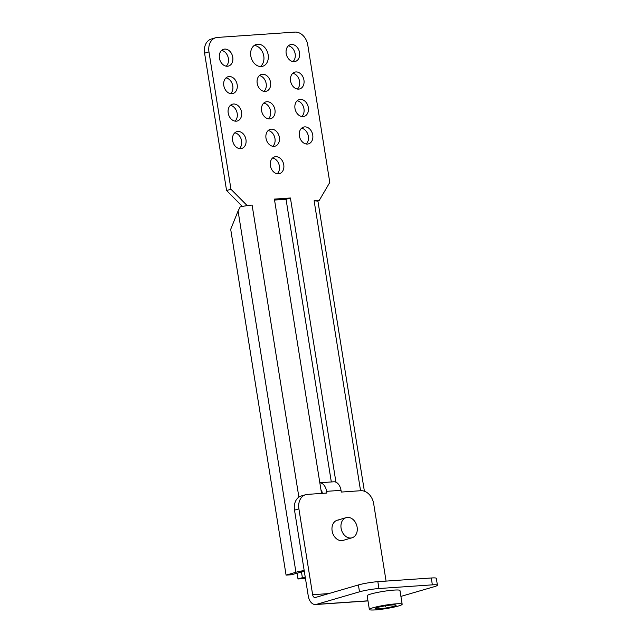 <?xml version="1.0" encoding="UTF-8"?>
<svg xmlns="http://www.w3.org/2000/svg" width="642" height="642" viewBox="0 0 642 642"><rect width="100%" height="100%" fill="white"/><g stroke="black" fill="none" stroke-linecap="round" stroke-linejoin="round"><path stroke-width="0.96" d="M304.188 570.529A10.489 1.115 170.9 0 0 295.938 572.255L286.083 575.128L291.428 574.759L304.3 571.268M295.938 572.255L238.078 211.001L230.695 229.322L286.083 575.128M238.078 211.001L240.172 206.901A10.489 1.115 -9.1 0 1 245.541 205.881A10.489 1.115 -9.1 0 1 252.105 205.103L247.026 205.448L230.96 189.238L226.578 190.513L204.581 53.174A13.988 10.609 -106.3 0 1 211.354 39.01L215.728 37.734A13.988 10.609 73.7 0 0 208.963 51.898L230.96 189.238M215.728 37.734A13.988 10.609 73.7 0 1 217.445 37.429L294.903 32.1A13.988 10.609 73.7 0 1 307.791 45.101L329.787 182.44L319.194 200.513L314.115 200.769L317.926 201.131L364.391 491.226M242.363 206.443L226.578 190.513M277.183 173.757A8.739 6.629 73.7 0 0 279.061 164.665A8.739 6.629 73.7 0 0 272.585 157.996M306.17 143.993A8.739 6.629 73.7 0 0 308.048 134.892A8.739 6.629 73.7 0 0 301.579 128.231M239.394 148.591A8.739 6.629 73.7 0 0 241.272 139.491A8.739 6.629 73.7 0 0 234.795 132.822M272.786 146.288A8.739 6.629 73.7 0 0 274.656 137.195A8.739 6.629 73.7 0 0 268.187 130.527M301.772 116.523A8.739 6.629 73.7 0 0 303.65 107.431A8.739 6.629 73.7 0 0 297.174 100.762M234.996 121.121A8.739 6.629 73.7 0 0 236.874 112.021A8.739 6.629 73.7 0 0 230.398 105.36M268.38 118.826A8.739 6.629 73.7 0 0 270.258 109.726A8.739 6.629 73.7 0 0 263.79 103.057M297.374 89.053A8.739 6.629 73.7 0 0 299.252 79.961A8.739 6.629 73.7 0 0 292.776 73.292M230.598 93.652A8.739 6.629 73.7 0 0 232.468 84.551A8.739 6.629 73.7 0 0 226 77.891M263.982 91.357A8.739 6.629 73.7 0 0 265.86 82.256A8.739 6.629 73.7 0 0 259.392 75.596M292.969 61.592A8.739 6.629 73.7 0 0 294.847 52.492A8.739 6.629 73.7 0 0 288.378 45.823M226.193 66.182A8.739 6.629 73.7 0 0 228.07 57.082A8.739 6.629 73.7 0 0 221.602 50.421M331.32 481.957L286.043 199.269L274.551 200.063M260.355 66.527A11.363 8.619 73.7 0 0 263.372 54.233A11.363 8.619 73.7 0 0 254.216 45.486M261.262 66.527A11.363 8.619 -106.3 0 1 250.974 56.873A11.363 8.619 -106.3 0 1 256.294 44.45A11.363 8.619 -106.3 0 1 257.691 44.21A11.363 8.619 -106.3 0 1 267.979 53.856A11.363 8.619 -106.3 0 1 262.658 66.278A11.363 8.619 -106.3 0 1 261.262 66.527M275.699 156.656A8.739 6.629 -106.3 0 1 283.62 164.079A8.739 6.629 -106.3 0 1 279.519 173.637A8.739 6.629 -106.3 0 1 278.451 173.821A8.739 6.629 -106.3 0 1 270.531 166.398A8.739 6.629 -106.3 0 1 274.624 156.849A8.739 6.629 -106.3 0 1 275.699 156.656M304.685 126.891A8.739 6.629 -106.3 0 1 312.606 134.314A8.739 6.629 -106.3 0 1 308.513 143.864A8.739 6.629 -106.3 0 1 307.438 144.057A8.739 6.629 -106.3 0 1 299.517 136.634A8.739 6.629 -106.3 0 1 303.618 127.084A8.739 6.629 -106.3 0 1 304.685 126.891M237.909 131.482A8.739 6.629 -106.3 0 1 245.83 138.905A8.739 6.629 -106.3 0 1 241.737 148.463A8.739 6.629 -106.3 0 1 240.662 148.655A8.739 6.629 -106.3 0 1 232.741 141.232A8.739 6.629 -106.3 0 1 236.842 131.674A8.739 6.629 -106.3 0 1 237.909 131.482M271.301 129.186A8.739 6.629 -106.3 0 1 279.214 136.61A8.739 6.629 -106.3 0 1 275.121 146.167A8.739 6.629 -106.3 0 1 274.046 146.352A8.739 6.629 -106.3 0 1 266.133 138.929A8.739 6.629 -106.3 0 1 270.226 129.379A8.739 6.629 -106.3 0 1 271.301 129.186M300.287 99.422A8.739 6.629 -106.3 0 1 308.208 106.845A8.739 6.629 -106.3 0 1 304.107 116.403A8.739 6.629 -106.3 0 1 303.04 116.587A8.739 6.629 -106.3 0 1 295.119 109.164A8.739 6.629 -106.3 0 1 299.22 99.614A8.739 6.629 -106.3 0 1 300.287 99.422M233.511 104.012A8.739 6.629 -106.3 0 1 241.432 111.435A8.739 6.629 -106.3 0 1 237.331 120.993A8.739 6.629 -106.3 0 1 236.264 121.186A8.739 6.629 -106.3 0 1 228.343 113.762A8.739 6.629 -106.3 0 1 232.436 104.205A8.739 6.629 -106.3 0 1 233.511 104.012M266.903 101.717A8.739 6.629 -106.3 0 1 274.816 109.14A8.739 6.629 -106.3 0 1 270.723 118.698A8.739 6.629 -106.3 0 1 269.648 118.89A8.739 6.629 -106.3 0 1 261.735 111.467A8.739 6.629 -106.3 0 1 265.828 101.909A8.739 6.629 -106.3 0 1 266.903 101.717M295.89 71.952A8.739 6.629 -106.3 0 1 303.802 79.375A8.739 6.629 -106.3 0 1 299.71 88.933A8.739 6.629 -106.3 0 1 298.642 89.118A8.739 6.629 -106.3 0 1 290.722 81.694A8.739 6.629 -106.3 0 1 294.814 72.145A8.739 6.629 -106.3 0 1 295.89 71.952M229.114 76.55A8.739 6.629 -106.3 0 1 237.026 83.974A8.739 6.629 -106.3 0 1 232.934 93.523A8.739 6.629 -106.3 0 1 231.858 93.716A8.739 6.629 -106.3 0 1 223.946 86.293A8.739 6.629 -106.3 0 1 228.038 76.735A8.739 6.629 -106.3 0 1 229.114 76.55M262.498 74.247A8.739 6.629 -106.3 0 1 270.418 81.67A8.739 6.629 -106.3 0 1 266.326 91.228A8.739 6.629 -106.3 0 1 265.25 91.421A8.739 6.629 -106.3 0 1 257.33 83.998A8.739 6.629 -106.3 0 1 261.43 74.44A8.739 6.629 -106.3 0 1 262.498 74.247M291.492 44.483A8.739 6.629 -106.3 0 1 299.405 51.906A8.739 6.629 -106.3 0 1 295.312 61.463A8.739 6.629 -106.3 0 1 294.237 61.656A8.739 6.629 -106.3 0 1 286.324 54.233A8.739 6.629 -106.3 0 1 290.417 44.675A8.739 6.629 -106.3 0 1 291.492 44.483M224.716 49.081A8.739 6.629 -106.3 0 1 232.629 56.504A8.739 6.629 -106.3 0 1 228.536 66.054A8.739 6.629 -106.3 0 1 227.461 66.246A8.739 6.629 -106.3 0 1 219.548 58.823A8.739 6.629 -106.3 0 1 223.641 49.273A8.739 6.629 -106.3 0 1 224.716 49.081M321.538 493.417L274.399 199.1L290.425 197.993L335.943 482.198M290.425 197.993L286.043 199.269M319.194 200.513L317.718 200.938M245.541 205.881L247.026 205.448M350.765 538.004A10.489 7.953 73.7 0 0 352.049 537.779A10.489 7.953 73.7 0 0 356.96 526.312A10.489 7.953 73.7 0 0 347.458 517.404A10.489 7.953 73.7 0 0 346.174 517.637A10.489 7.953 73.7 0 0 341.263 529.096A10.489 7.953 73.7 0 0 350.765 538.004M305.303 577.495L302.374 577.696L301.435 571.837M321.345 492.205L322.123 492.157M305.456 578.458L297.992 578.972L297.061 573.113M302.374 577.696L297.992 578.972M319.828 482.744L333.736 481.789A10.489 6.749 86.1 0 1 341.022 490.344L326.601 491.331A10.489 6.749 -93.9 0 0 319.836 482.776M386.075 581.098L373.676 503.713A13.988 10.609 73.7 0 0 360.796 490.713L341.295 492.061L341.022 490.344M326.601 491.331L326.874 493.048L307.374 494.388A13.988 10.609 73.7 0 0 305.656 494.693A13.988 10.609 73.7 0 0 298.891 508.857L312.638 594.701A3.499 2.247 86.1 0 0 315.07 597.55A3.499 2.247 86.1 0 0 315.374 597.493L358.397 584.95A13.988 1.493 -9.1 0 1 377.841 581.668L378.94 588.529A13.988 1.493 170.9 0 0 359.496 591.82L316.482 604.363L367.97 600.816M321.024 490.215A3.499 2.247 86.1 0 1 322.22 492.607L322.34 493.361M352.049 537.779L343.069 540.395A10.489 7.953 -106.3 0 1 341.785 540.62A10.489 7.953 -106.3 0 1 332.283 531.712A10.489 7.953 -106.3 0 1 337.194 520.253A10.489 7.953 -106.3 0 1 338.486 520.02M316.482 604.363A10.489 6.749 -93.9 0 1 315.551 604.531A10.489 6.749 -93.9 0 1 308.256 595.977L294.509 510.141A13.988 10.609 -106.3 0 1 301.283 495.969L305.656 494.693M400.905 596.402L434.289 586.676A13.988 1.493 170.9 0 0 437.419 585.199A13.988 1.493 170.9 0 0 432.363 584.854L431.263 577.993A13.988 1.493 -9.1 0 1 436.319 578.33L437.419 585.199M378.94 588.529L432.363 584.854M369.359 609.499L367.16 595.76A16.612 1.766 -9.1 0 1 376.413 592.654A16.612 1.766 -9.1 0 1 393.963 590.102A16.612 1.766 -9.1 0 1 399.966 590.504L402.165 604.242A16.612 1.766 -9.1 0 1 392.904 607.348A16.612 1.766 -9.1 0 1 375.361 609.9A16.612 1.766 -9.1 0 1 369.359 609.499A16.612 1.766 -9.1 0 1 378.62 606.385A16.612 1.766 -9.1 0 1 396.162 603.833A16.612 1.766 -9.1 0 1 402.165 604.242M392.326 604.957A10.489 1.115 170.9 0 0 381.252 606.562A10.489 1.115 170.9 0 0 375.401 608.528A10.489 1.115 170.9 0 0 379.189 608.785A10.489 1.115 170.9 0 0 390.272 607.172A10.489 1.115 170.9 0 0 396.122 605.205A10.489 1.115 170.9 0 0 392.326 604.957M431.263 577.993L377.841 581.668M322.035 491.836L321.297 491.884M385.762 606.867L385.585 605.767M298.883 497.125L252.105 205.103M314.115 200.769L360.563 490.729M204.581 53.174L208.963 51.898M328.776 593.593L312.638 594.701M294.509 510.141L298.891 508.857M358.397 584.95L359.496 591.82M346.174 517.637L337.194 520.253M315.551 604.531L367.986 600.92"/></g></svg>
